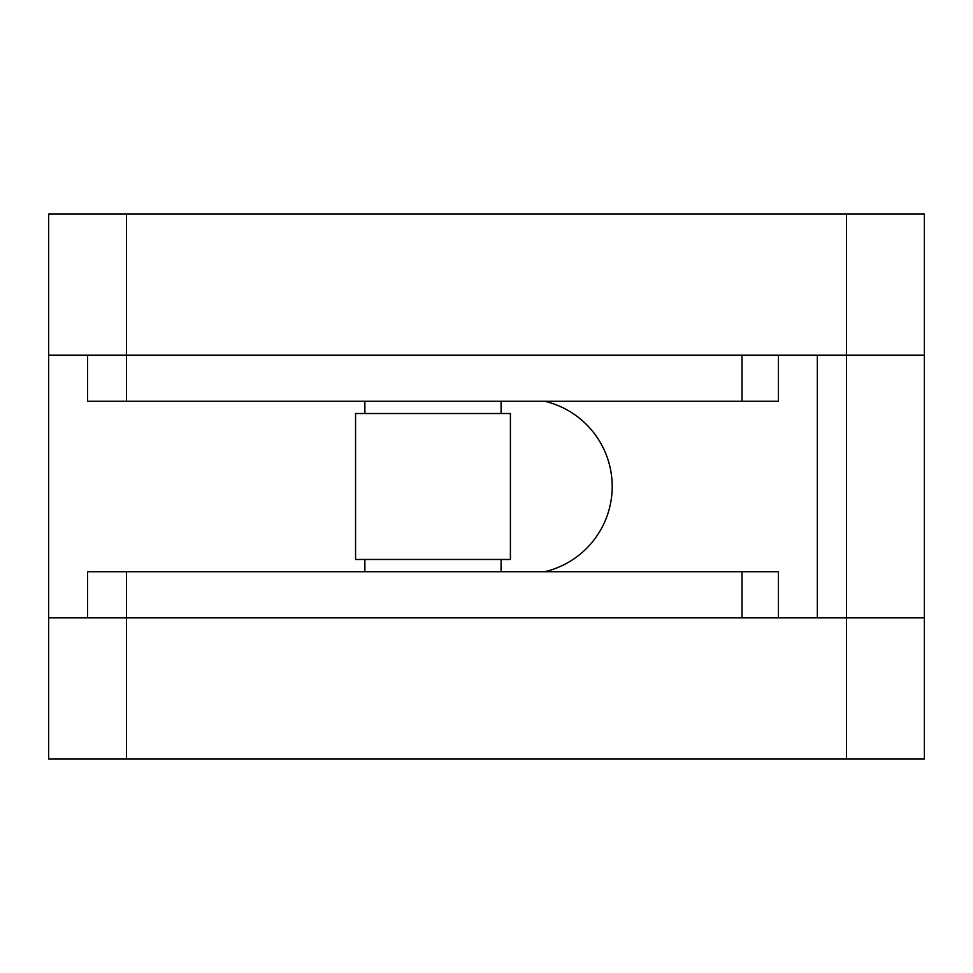 <?xml version="1.0" encoding="UTF-8"?>
<svg xmlns="http://www.w3.org/2000/svg" width="973" height="973" viewBox="0 0 973 973"><rect width="100%" height="100%" fill="white"/><g stroke="black" fill="none" stroke-linecap="round" stroke-linejoin="round"><path stroke-width="1.46" d="M48.65 617.855L126.49 617.855L126.49 758.94L48.65 758.94L48.65 214.06L126.49 214.06L126.49 355.145L48.65 355.145M817.32 355.145L817.32 617.855L846.51 617.855L846.51 355.145L924.35 355.145L924.35 758.94L846.51 758.94L846.51 617.855L924.35 617.855L126.49 617.855L126.49 571.735L87.57 571.735L87.57 617.855M846.51 758.94L126.49 758.94M126.49 214.06L846.51 214.06L846.51 355.145L126.49 355.145L126.49 401.265L87.57 401.265L87.57 355.145M846.51 214.06L924.35 214.06L924.35 355.145L924.35 214.06M544.71 571.735A87.57 87.57 0 0 0 544.71 401.265M501.095 413.525L501.095 401.265M364.875 413.525L364.875 401.265M355.559 559.475L510.411 559.475L510.411 413.525L355.559 413.525L355.559 559.475M501.095 571.735L501.095 559.475M364.875 571.735L364.875 559.475M778.4 355.145L778.4 401.265L126.49 401.265M778.4 617.855L778.4 571.735L126.49 571.735M741.998 401.265L741.998 355.145M741.998 617.855L741.998 571.735"/></g></svg>

